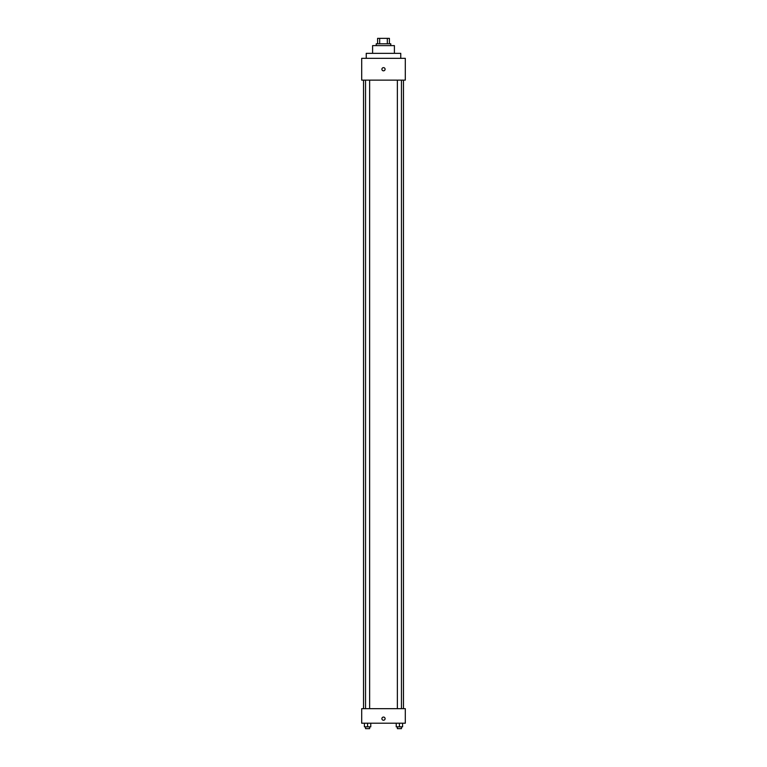 <?xml version="1.0" encoding="UTF-8"?>
<svg xmlns="http://www.w3.org/2000/svg" width="767" height="767" viewBox="0 0 767 767"><rect width="100%" height="100%" fill="white"/><g stroke="black" fill="none" stroke-linecap="round" stroke-linejoin="round"><path stroke-width="1.15" d="M379.675 43.796L379.675 38.35L377.594 38.35L377.594 43.796L377.594 38.35M379.675 38.35L389.406 38.35L389.406 43.796M387.325 43.796L387.325 38.35M376.233 45.617L376.233 43.796L390.767 43.796L390.767 45.617M372.599 53.335L372.599 45.617L394.401 45.617L394.401 53.335M366.243 58.33L366.243 53.335L400.757 53.335L400.757 58.33M361.698 58.33L405.302 58.33L405.302 80.132L361.698 80.132L361.698 58.33M383.5 70.823A1.592 1.592 0 0 1 382.119 68.436A1.592 1.592 0 0 1 384.881 68.436A1.592 1.592 0 0 1 383.5 70.823M361.698 708.67L405.302 708.67L405.302 723.204L361.698 723.204L361.698 708.67M383.5 720.251A1.592 1.592 0 0 1 382.119 717.864A1.592 1.592 0 0 1 384.881 717.864A1.592 1.592 0 0 1 383.5 720.251M396.232 723.204L396.232 726.838L402.589 726.838L402.589 723.204L402.589 726.838M399.415 726.838L399.415 723.204M401.457 726.838L401.457 728.65L397.373 728.65L397.373 726.838M364.411 723.204L364.411 726.838L370.768 726.838L370.768 723.204L370.768 726.838M367.585 726.838L367.585 723.204M369.627 726.838L369.627 728.65L365.543 728.65L365.543 726.838M403.48 708.67L403.48 80.132M363.52 708.67L363.52 80.132M397.373 80.132L397.373 708.67M401.457 80.132L401.457 708.67M369.627 708.67L369.627 80.132M365.543 708.67L365.543 80.132"/></g></svg>
